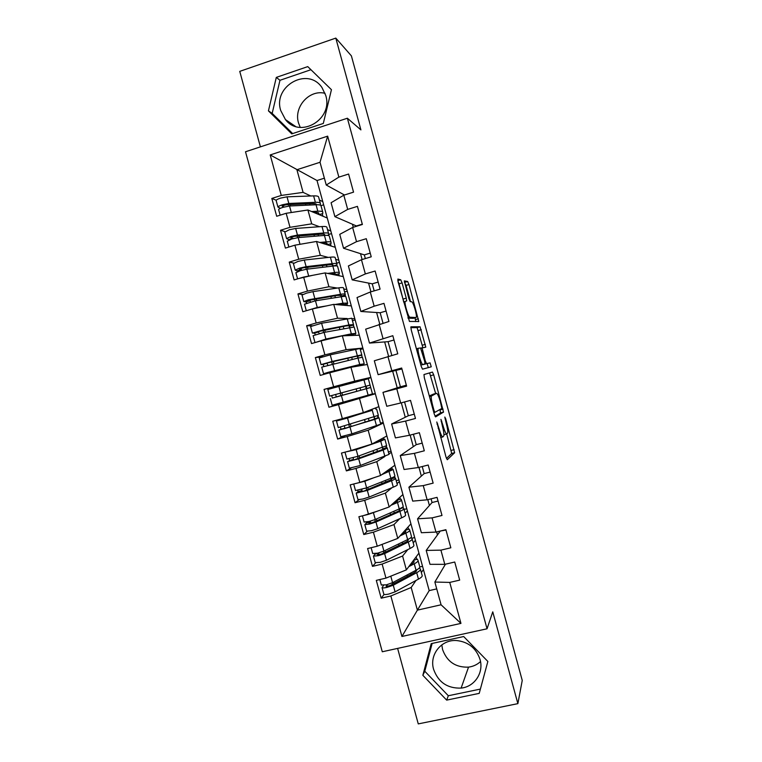 <?xml version="1.0" encoding="UTF-8"?>
<svg xmlns="http://www.w3.org/2000/svg" width="762" height="762" viewBox="0 0 762 762"><rect width="100%" height="100%" fill="white"/><g stroke="black" fill="none" stroke-linecap="round" stroke-linejoin="round"><path stroke-width="1.14" d="M436.797 421.986L446.018 457.057L447.284 459.734L454.628 452.723L445.703 418.776L444.808 417.052L446.227 423.158C447.427 427.711 447.932 430.949 447.742 432.873L446.875 433.93C445.922 433.969 444.608 431.121 442.932 425.387L440.941 419.386L442.331 425.787C443.56 430.444 444.075 433.768 443.865 435.769L442.941 436.902C441.941 436.95 440.579 434.035 438.855 428.149L436.797 421.986M280.721 110.509L285.445 119.577C300.095 139.008 333.442 119.31 325.736 95.412L322.002 87.611C307.877 66.275 272.71 86.096 280.721 110.509M325.06 93.316C309.324 89.211 293.494 107.061 298.523 122.996L300.238 127.406M480.031 659.435C483.984 672.656 474.574 686.81 461.124 688.096C447.494 688.553 438.321 682.304 433.607 669.35C429.13 654.71 441.331 639.328 456.638 640.547C468.392 641.871 476.193 648.167 480.031 659.435M441.808 644.881L442.579 649.548C447.027 661.749 455.676 667.607 468.535 667.131C473.154 666.512 477.155 664.664 480.517 661.578M402.098 282.921L400.717 279.768L397.859 279.063L398.126 281.997L409.451 321.431L418.786 321.497L408.975 284.531L407.67 281.502L404.317 280.892L408.842 298.552L410.175 301.6L411.728 301.809C413.071 301.638 416.966 314.43 416.366 317.021L416.033 317.535L409.927 317.211C408.546 317.583 404.441 304.286 405.079 301.514L406.698 300.885L406.26 298.152L402.098 282.921L399.078 283.807L397.831 280.759M397.612 648.405L418.262 723.9L517.874 703.64L522.246 680.418L351.387 55.864L335.804 38.1L239.754 71.371L260.404 146.866M517.874 703.64L492.757 611.848L487.051 628.783L347.377 118.224L360.912 129.902L335.804 38.1M423.977 374.542L424.32 377.762L434.264 414.099L435.569 416.909L443.532 412.08L433.692 374.847L432.445 372.075L423.977 374.542M421.167 366.217L411.223 329.879L410.918 326.803L420.062 326.784L425.787 347.129L422.091 347.967L425.263 360.797L426.558 363.674L430.073 362.874L431.263 366.808L422.51 369.17L421.167 366.217M322.926 216.218L322.25 213.751M323.65 204.807L320.973 205.645M331.07 246.002L330.47 243.802M331.527 233.591L328.651 234.477M362.302 224.152L356.416 225.962L334.889 216.646L331.089 202.74L343.805 195.196L353.549 192.148L348.596 174.041L338.861 177.127L326.25 185.042L320.021 162.277L296.904 169.726L303.095 192.376L310.763 195.977M339.214 275.777L338.69 273.853M339.404 262.376L336.709 263.185M370.227 253.117L364.331 254.889L343.538 248.25L339.738 234.344L352.635 227.467L362.388 224.476L357.435 206.369L347.691 209.398L334.889 216.646M365.341 258.575L364.331 254.889M347.358 305.552L346.91 303.905M347.272 291.16L344.586 291.951M378.152 282.083L372.247 283.816L352.187 279.864L348.386 265.957L361.464 259.737L371.237 256.804L366.284 238.696L356.521 241.668L343.538 248.25M374.171 290.865L372.247 283.816M355.511 335.337L355.13 333.966M355.149 319.945L352.454 320.726M386.077 311.039L380.162 312.744L360.836 311.468L357.026 297.561L370.294 292.008L380.086 289.141L375.133 271.034L365.35 273.929L352.187 279.864M383.01 323.164L380.162 312.744M363.655 365.112L363.35 364.017M363.026 348.729L360.321 349.491M394.002 340.004L388.068 341.671L369.484 343.081L365.674 329.174L388.925 321.469L383.972 303.362L374.171 306.2L360.836 311.468M391.839 355.454L388.068 341.671M375.304 393.63L371.599 394.164M367.436 378.933L370.894 377.514M354.387 382.057L324.06 389.411L333.632 386.772L329.794 372.742L350.949 367.284L367.332 364.484L429.197 590.617L417.385 610.143L441.074 604.79L434.854 582.035L445.456 564.185M358.778 398.126L354.711 398.974M401.917 368.97L378.123 374.685L374.323 360.778L397.774 353.806L392.821 335.699L369.484 343.081M406.356 385.191L400.421 386.81L395.983 370.608M378.066 417.795L377.523 415.795M375.685 409.089L375.38 407.994M383.181 422.415L380.467 423.139M414.28 414.157L408.327 415.738L404.565 401.955M386.277 447.789L385.858 446.256M383.905 439.141L383.534 437.769M391.058 451.199L388.334 451.904M422.205 443.122L416.243 444.665L413.395 434.254M394.449 477.66L394.192 476.726M392.125 469.192L391.678 467.554M398.926 479.984L396.211 480.67M430.13 472.088L424.158 473.593L422.234 466.544M400.345 499.243L399.821 497.329M406.803 508.768L404.079 509.435M438.055 501.044L432.073 502.52L431.063 498.834M408.575 529.295L407.975 527.104M414.68 537.553L411.756 538.258M445.98 530.009L439.903 531.133M487.051 628.783L382.286 651.767L245.507 151.771L347.377 118.224M343.805 195.196L347.691 209.398M352.635 227.467L356.521 241.668M361.464 259.737L365.35 273.929M370.294 292.008L374.171 306.2M379.114 324.269L383 338.471M387.944 356.54L391.83 370.742L401.66 368.027L406.613 386.134L396.773 388.81L400.66 403.003L410.508 400.364L415.461 418.462L405.603 421.072L409.48 435.273L419.357 432.692L424.31 450.799L414.423 453.342L418.309 467.544L428.196 465.02L433.149 483.127L423.253 485.613L427.139 499.805L437.045 497.357L441.998 515.464L432.083 517.884L435.969 532.076L445.884 529.685L450.837 547.792L440.912 550.145L444.798 564.347L454.733 562.023L459.686 580.12L449.742 582.416L460.953 623.392L401.936 636.47L390.858 595.97L411.185 587.492L415.957 580.492M384.077 594.408L381.181 598.199L390.858 595.97M381.181 598.199L376.304 580.377L385.972 578.11L382.133 564.08L402.584 556.041L407.813 549.602M375.59 562.918L372.475 566.376L382.133 564.08M372.475 566.376L367.598 548.545L377.247 546.221L373.409 532.19L393.973 524.58L399.793 518.665M367.189 531.381L363.769 534.543L373.409 532.19M363.769 534.543L358.892 516.722L368.522 514.331L364.684 500.301L385.372 493.119L392.03 487.67M358.94 499.786L355.054 502.72L364.684 500.301M355.054 502.72L350.187 484.889L359.797 482.441L355.959 468.411L376.761 461.667L384.848 456.514M351.101 468.058L346.348 470.887L355.959 468.411M346.348 470.887L341.471 453.066L351.072 450.552L347.234 436.521L368.16 430.206L383.362 423.062M344.776 435.864L337.642 439.064L347.234 436.521M337.642 439.064L332.765 421.234L342.357 418.662L338.518 404.632L375.342 393.773M354.778 399.212L328.936 407.232L338.518 404.632M328.936 407.232L324.06 389.411M323.117 356.702L315.354 357.578L320.231 375.409L329.794 372.742M315.354 357.578L324.907 354.882L321.069 340.852L342.338 335.832L359.321 335.194L367.332 364.484M312.182 325.774L306.648 325.755L311.525 343.576L321.069 340.852M306.648 325.755L316.182 322.993L312.344 308.962L333.737 304.371L351.301 305.895L359.321 335.194M302.771 294.465L297.942 293.922L302.819 311.753L312.344 308.962M297.942 293.922L307.457 291.103L303.619 277.073L325.126 272.91L343.291 276.606L351.301 305.895M293.789 263.08L289.236 262.099L294.113 279.921L303.619 277.073M289.236 262.099L298.733 259.213L294.894 245.183L316.525 241.459L335.28 247.317L343.291 276.606M284.969 231.658L280.53 230.267L285.398 248.098L294.894 245.183M280.53 230.267L290.008 227.324L286.169 213.293L307.915 209.998L327.269 218.018L335.28 247.317M276.244 200.235L271.815 198.444L276.692 216.265L286.169 213.293M271.815 198.444L281.283 195.434L270.205 154.934L327.65 136.15L338.861 177.127M319.44 200.054L322.774 201.616L327.269 218.018M324.374 178.184L317.011 180.527L322.774 201.616M317.011 180.527L270.205 154.934M281.283 195.434L303.095 192.376M307.915 209.998L311.706 223.838L319.478 226.724M327.555 229.714L330.794 230.905M290.008 227.324L311.706 223.838M316.525 241.459L320.307 255.299L328.327 257.423M335.671 259.366L338.804 260.204M298.733 259.213L320.307 255.299M325.126 272.91L328.917 286.75L337.423 288.055M343.786 289.027L346.815 289.493M307.457 291.103L328.917 286.75M333.737 304.371L337.518 318.211L347.101 318.526M351.892 318.687L354.835 318.783M316.182 322.993L337.518 318.211M391.83 370.742L378.123 374.685M342.338 335.832L346.129 349.672L362.845 348.082M324.907 354.882L346.129 349.672M400.421 386.81L382.972 392.382L386.772 406.289L400.66 403.003M396.773 388.81L382.972 392.382M350.949 367.284L354.73 381.133L370.856 377.371M333.632 386.772L354.73 381.133M408.327 415.738L391.62 423.996L395.421 437.902L409.48 435.273M405.603 421.072L391.62 423.996M359.55 398.745L363.341 412.585L378.876 406.66M342.357 418.662L363.341 412.585M416.243 444.665L400.26 455.6L404.07 469.506L418.309 467.544M414.423 453.342L400.26 455.6M368.16 430.206L371.942 444.046L386.886 435.959M351.072 450.552L371.942 444.046M424.158 473.593L408.908 487.204L412.718 501.12L427.139 499.805M423.253 485.613L408.908 487.204M388.896 453.933L391.373 452.361M376.761 461.667L380.552 475.507L394.897 465.249M359.797 482.441L380.552 475.507M432.073 502.52L417.557 518.817L421.357 532.724L435.969 532.076M432.083 517.884L417.557 518.817M397.012 483.594L399.383 481.651M385.372 493.119L389.153 506.959L402.908 494.538M368.522 514.331L389.153 506.959M439.988 531.457L426.206 550.421L430.006 564.328L444.798 564.347M440.912 550.145L426.206 550.421M405.127 513.255L407.403 510.94M393.973 524.58L397.764 538.42L410.928 523.827M377.247 546.221L397.764 538.42M416.795 559.356L416.119 556.889M422.548 566.337L419.824 566.976M449.742 582.416L434.854 582.035M460.953 623.392L441.074 604.79M413.233 542.915L415.414 540.239M402.584 556.041L406.365 569.881L418.938 553.126M385.972 578.11L406.365 569.881M431.216 643.633L422.843 675.303L446.665 700.116L479.222 693.372L487.861 661.464L463.677 636.537L431.216 643.633M291.76 133.864L323.307 123.454L331.441 89.687L307.762 66.618L276.311 77.391L268.434 110.871L291.76 133.864M344.462 194.996L326.25 185.042M429.197 590.617L436.731 588.893M421.348 572.576L423.424 569.528M411.185 587.492L417.385 610.143L401.936 636.47M437.455 534.943L436.626 531.914M429.406 505.52L427.806 499.643M421.357 476.098L418.976 467.373M413.309 446.675L410.147 435.102M405.26 417.252L401.317 402.831M397.212 387.829L392.706 371.351M388.601 356.359L384.658 341.928M379.771 324.088L376.609 312.515M370.942 291.808L368.56 283.093M362.112 259.537L360.512 253.67M353.292 227.267L352.463 224.247M327.65 136.15L320.021 162.277M371.694 394.487L371.17 394.297M367.351 378.619L366.789 378.771M432.14 643.433L424.786 671.236L448.332 695.744L480.384 689.086M424.786 671.236L422.843 675.303M448.332 695.744L446.665 700.116M310.944 69.713L279.968 80.296L272.167 113.386L292.646 133.569M272.167 113.386L268.434 110.871M279.968 80.296L276.311 77.391M446.456 458.429L451.685 453.476L446.723 433.978M435.654 393.525L429.616 372.904M435.016 416.243L440.503 413.042L440.017 409.48M433.997 410.366L434.902 412.328L441.865 408.451L440.446 402.012C438.817 396.402 437.502 393.497 436.502 393.297L431.273 396.126C431.063 398.059 431.568 401.326 432.778 405.917L433.997 410.366L433.292 410.547M433.607 394.068L436.502 393.297M429.292 395.935L433.53 394.087M410.785 327.65L417.128 327.612L420.062 326.784M422.872 347.672L417.128 327.612M423.443 364.455L430.073 362.874M428.311 367.684L427.149 363.674M418.443 348.244L418.109 348.825C417.433 351.692 421.596 365.293 422.891 364.512L425.044 363.836L424.596 360.94L420.538 347.977L418.443 348.244M424.929 364.046L420.862 365.122M403.67 301.762L399.078 283.807M413.214 318.335L408.013 318.135M410.518 301.647L406.07 285.379L404.441 282.273M415.842 321.612L414.947 317.84M416.538 570.443L416.481 570.214C416.785 570.881 415.795 571.833 413.509 573.072L390.039 585.578L386.115 586.416L387.439 584.578M383.819 594.103L383.858 594.246C384.353 594.722 386.02 594.646 388.887 594.027L395.078 591.845L418.462 579.13C421.329 577.548 422.558 576.32 422.138 575.443L420.481 569.414M419.386 567.9L420.395 569.09C420.805 569.928 419.576 571.129 416.7 572.691L393.268 585.216L387.067 587.378C384.21 588.007 382.534 588.083 382.048 587.626L383.581 585.33M418.081 560.622L419.738 566.671C420.138 567.5 418.91 568.69 416.023 570.243L392.573 582.682L386.372 584.845L381.324 584.968M410.337 564.594L411.08 564.204C413.375 562.994 414.376 562.07 414.08 561.432L413.499 560.384M413.385 560.518L413.785 562.375M415.928 570.29L416.195 571.195M408.784 566.652L414.261 563.804C417.147 562.27 418.395 561.108 417.995 560.318L417.347 559.194L413.575 560.27M408.251 540.134L408.194 539.944C408.48 540.496 407.46 541.344 405.136 542.487L381.419 554.05L377.504 554.927L379.076 552.812M375.209 562.623L380.219 562.356L386.439 560.251L410.07 548.469C412.975 547.002 414.233 545.906 413.861 545.182L412.194 539.096M410.251 538.105L411.461 537.772L412.118 538.829C412.49 539.525 411.223 540.591 408.308 542.039L384.62 553.612L378.4 555.698L373.428 556.127L375.056 554.088L379.028 553.126M409.785 530.304L411.461 536.41C411.823 537.086 410.547 538.143 407.641 539.582L383.924 551.078L377.704 553.164L372.713 553.488M411.461 537.772L411.27 537.229M401.631 534.133L402.717 533.619C405.041 532.505 406.06 531.686 405.794 531.162L405.184 530.2M405.165 530.219L405.479 531.952M407.537 539.629L407.87 540.791M408.194 539.944L407.908 539.448M400.002 535.934L405.879 533.143C408.794 531.733 410.08 530.704 409.718 530.057L409.127 529.142L405.232 530.247M377.857 545.992L382.886 544.078M399.964 509.826L399.917 509.673C400.164 510.111 399.117 510.854 396.773 511.902L372.789 522.532L368.894 523.446L370.494 521.113M366.598 531.143L371.551 530.685L377.79 528.647L401.679 517.817C404.622 516.465 405.917 515.503 405.575 514.922L403.898 508.778M399.707 508.721L403.241 507.721L403.841 508.568C404.174 509.111 402.86 510.054 399.917 511.378L375.971 522.008L369.732 524.027L364.817 524.627L366.522 522.856L370.494 521.875M401.498 499.996L403.174 506.149C403.508 506.682 402.193 507.606 399.25 508.921L375.285 519.484L369.037 521.494L364.103 522.018M363.617 515.55L377.219 511.226M366.522 522.027L366.522 522.856M403.241 507.721L402.946 506.825M403.26 507.778L399.364 508.873L399.917 509.673M392.735 503.73L397.516 500.891L397.002 500.186L397.183 501.529M399.136 508.968L399.545 510.388M391.039 505.263L397.488 502.482C400.441 501.196 401.755 500.301 401.441 499.796L400.907 499.091L397.002 500.186M391.668 479.527L364.169 491.014L360.274 491.957L361.95 490.633L361.864 489.423M357.988 499.662L362.883 499.005L369.141 497.043L393.297 487.156C396.259 485.918 397.602 485.089 397.297 484.661L395.602 478.469M390.944 478.231L391.116 478.765L395.011 477.679L395.564 478.307C395.849 478.707 394.506 479.508 391.535 480.717L367.332 490.404L356.197 493.128L357.988 491.633L361.95 490.633M358.664 482.737L362.636 481.498M393.202 469.678L394.897 475.888C395.183 476.279 393.84 477.069 390.858 478.26L366.636 487.88L355.492 490.538M355.511 490.604L353.701 483.994L364.827 481.241L373.761 477.774M357.892 490.385L357.988 491.633M395.011 477.679L394.63 476.421M391.116 478.765L391.639 479.403M383.448 473.431L389.239 470.63L388.782 470.125L388.887 471.116M391.22 479.984L390.754 478.307M381.667 474.707L393.163 469.535L392.678 469.04L388.782 470.125M383.381 449.218L353.358 460.143L351.663 460.477L353.416 459.381L353.187 457.752M349.377 468.192L360.502 465.439L389.02 454.4L387.315 448.151M382.543 447.57L382.895 448.713L386.791 447.637L387.287 448.046L383.143 450.056L358.683 458.81L347.577 461.629L353.416 459.381M350.158 450.79L365.293 446.122M384.905 439.36L386.62 445.627L357.997 456.276L346.881 459.057M346.205 451.828L356.178 449.647L380.714 441.16L384.886 439.274L380.562 440.074L380.6 440.693M349.234 458.753L349.463 460.41M386.791 447.637L386.315 446.018M373.075 443.436L380.562 440.074M382.895 449.58L382.362 447.637M375.085 418.91L344.719 428.596L343.052 428.987L344.881 428.139L344.462 426.091M374.161 416.919L374.675 418.662L379.009 417.786L374.761 419.395L338.966 430.12L340.776 436.74L351.853 433.845L380.743 424.139L379.019 417.843M338.966 430.12L344.881 428.139M357.016 414.423L342.224 419.452L372.332 410.28M376.618 409.051L378.343 415.366L338.271 427.587M343.31 418.386L336.461 420.986L347.529 418.043L372.342 410.013M340.509 427.13L340.928 429.187M378.571 417.595L378.009 415.604M374.571 419.167L373.971 416.976M366.484 411.385L365.179 411.89M375.418 408.127L374.847 408.203M366.674 412.061L366.522 411.528L363.903 412.375M338.299 396.45L334.432 397.507L336.337 396.897L335.575 394.497L333.746 394.983L366.131 386.182L366.798 388.601L338.299 396.45M330.346 398.621L332.156 405.241L368.132 395.173L372.466 393.878L370.723 387.525L336.337 396.897M370.723 387.525L370.065 385.105L340.7 393.078L329.651 396.107L331.632 395.573L332.394 397.974M329.651 396.107L327.841 389.487L332.565 388.153L368.322 378.752L370.065 385.096M371.046 394.335L362.674 397.44L358.873 398.478L358.702 397.85M366.255 388.753L365.589 386.324M366.874 379.076L358.083 380.667L354.292 381.705L354.463 382.333M358.083 380.667L358.264 381.333M362.493 396.773L362.674 397.44M344.567 368.932L334.28 371.485L327.698 372.628L331.489 371.551L363.912 363.865L359.74 364.512L357.978 358.073L321.735 367.141M330.756 372.494L323.536 373.742L328.232 372.313L359.74 364.512M358.064 358.054L357.854 355.911L325.193 363.464M362.036 357.226L361.788 354.844L332.061 361.474L321.04 364.607L323.088 364.36L323.898 366.389M321.04 364.607L319.23 357.988L330.241 354.835L360.045 348.482L361.769 354.787M363.617 364.979L363.083 365.208M327.831 365.274L327.022 363.255L325.203 363.503M357.264 355.911L357.864 358.102M354.263 366.722L352.892 366.951M364.179 363.579L362.445 357.264L357.978 358.073M354.082 366.046L354.225 366.579L351.549 367.189M320.154 341.109L335.556 337.433M316.22 342.233L325.917 339.042L351.358 333.851L355.911 333.356L351.777 334.87L351.501 334.308M355.883 333.261L354.168 327.003L324.107 332.403L313.125 335.671M349.672 327.393L349.567 325.641L345.9 325.955L316.573 331.975M353.701 326.822L353.511 324.583L348.92 324.955L323.412 329.87L312.42 333.099L314.554 333.137L315.306 334.737M310.62 326.536L321.593 323.24L351.768 318.221L353.473 324.469M319.221 333.575L318.478 332.013L316.592 332.042M348.948 325.498L349.482 327.431M343.624 335.785L351.777 334.87M311.22 309.296L315.258 308.334M306.305 310.725L317.278 307.438L326.736 305.876M347.586 302.952L345.891 296.742C345.938 296.256 344.376 296.266 341.205 296.751L315.458 300.8L304.514 304.19M341.29 296.742L341.29 295.37L337.537 295.37L307.962 300.476M345.386 296.418L345.224 294.322C345.272 293.827 343.71 293.818 340.538 294.294L308.391 299.78L303.8 301.6L306.01 301.923L306.657 303.095M302.009 295.065L306.572 293.132L312.953 291.636L338.776 287.855C341.957 287.407 343.529 287.445 343.491 287.96L345.186 294.161M310.563 301.904L309.934 300.771L307.991 300.571M340.633 295.084L341.09 296.77M343.148 303.905L343.557 304.81L347.424 303.771M337.299 304.676L343.691 304.152L343.557 304.81M335.099 304.486L342.967 303.19L347.624 303.095L347.462 303.762M298.771 278.521L312.677 275.32M339.3 272.634L337.614 266.481C337.623 265.852 336.023 265.719 332.823 266.09L306.81 269.196L300.418 270.643L295.904 272.71M337.071 266.005L336.861 265.033L332.946 266.071L333.013 265.1C332.994 264.605 331.718 264.49 329.165 264.785L303.114 267.843L299.342 268.976M336.861 265.033L336.947 264.062C336.956 263.423 335.356 263.281 332.146 263.633L306.124 266.671L299.723 268.11L295.189 270.1L297.971 271.462M293.399 263.585L297.904 261.461L304.305 260.033L330.384 257.194C333.604 256.861 335.213 257.032 335.213 257.699L336.89 263.843M301.866 270.234L299.38 269.11M332.318 264.681L332.699 266.1M334.804 273.501L335.337 274.749L339.185 273.729M329.851 273.872L335.413 273.882L335.337 274.749M327.612 273.415L334.585 272.529C337.776 272.139 339.366 272.234 339.347 272.834L339.242 273.71M331.003 242.316L329.336 236.22C329.298 235.448 327.67 235.182 324.431 235.429L298.171 237.601L291.751 238.973L287.284 241.23M324.726 235.41L324.726 234.839C324.688 234.22 323.374 234.001 320.802 234.201L294.494 236.325L290.722 237.477M328.755 235.601L328.67 233.801C328.641 233.01 327.003 232.734 323.764 232.982L297.475 235.067L291.055 236.439L286.569 238.601L289.246 239.859M284.788 232.105L289.236 229.791L295.666 228.438L322.002 226.543C325.25 226.324 326.888 226.628 326.936 227.438L328.593 233.524M293.103 238.582L290.77 237.649M324.012 234.267L324.317 235.439M326.46 243.097L327.069 244.745L330.946 243.678M322.031 243.173L323.231 243.068C325.793 242.849 327.098 243.03 327.127 243.611L327.108 244.688M319.716 242.449L326.193 241.868C329.422 241.592 331.051 241.83 331.07 242.573L331.022 243.659M295.532 245.069L300.838 244.154M322.707 212.007L321.059 205.959C320.983 205.035 319.316 204.645 316.04 204.768L289.522 205.997L283.083 207.302C280.302 208.207 278.825 208.988 278.635 209.617L278.673 209.76M316.459 204.749L316.449 204.568C316.373 203.835 315.039 203.511 312.43 203.616L285.874 204.797L282.111 205.978M320.459 205.207L320.392 203.54C320.316 202.606 318.649 202.197 315.373 202.321L288.836 203.473L282.388 204.768C279.616 205.683 278.13 206.454 277.949 207.102L280.435 208.293M276.177 200.625L276.139 200.482C276.32 199.825 277.797 199.034 280.568 198.11L287.017 196.834L313.611 195.882C316.887 195.786 318.573 196.215 318.659 197.177L320.307 203.216M315.706 203.864L315.935 204.778M318.125 212.684L318.726 214.474M314.02 212.531L314.858 212.484C317.449 212.35 318.783 212.646 318.849 213.341L318.887 214.541M311.639 211.541L317.802 211.207C321.069 211.055 322.736 211.417 322.793 212.312L322.707 213.636M284.14 206.988L282.169 206.178M315.725 203.959L315.249 203.74M438.16 428.33L438.855 428.149M440.665 437.493L442.741 436.95M441.15 421.453L441.817 421.281M442.274 425.558L442.932 425.387M443.932 434.692L446.684 433.978M445.075 418.938L445.703 418.776M451.209 450.39L454.142 449.637M451.609 453.647L454.562 452.895M437.007 424.11L437.702 423.929M430.759 375.647L433.692 374.847M440.131 409.899L443.065 409.118M440.503 413.042L443.446 412.271M433.854 412.604L434.873 412.337M429.33 396.05L431.606 395.44M432.073 406.098L432.778 405.917M418.414 330.517L421.329 329.689M422.424 345.167L425.348 344.357M420.776 348.158L422.205 347.758M421.872 350.987L422.529 350.806M424.605 360.978L425.263 360.797M423.567 364.503L426.558 363.674M416.404 348.805L418.386 348.263M420.853 365.074L422.891 364.512M403.241 299.028L406.26 298.152M407.918 317.792L409.927 317.211M413.08 318.373L416.033 317.535M404.746 282.35L407.67 281.502M406.07 285.379L408.975 284.531M415.433 319.63L418.357 318.802M397.812 280.626L400.717 279.768M416.023 570.243L414.261 563.804M392.573 582.682L390.792 576.167M392.497 584.264L392.125 582.911M411.07 574.367L410.718 573.062M418.462 579.13L416.7 572.691M395.078 591.845L393.268 585.216M407.422 576.32L407.06 574.996M394.021 583.454L393.649 582.111M378.99 553.202L375.018 554.155M411.48 537.82L410.118 538.201M407.641 539.582L405.879 533.143M383.924 551.078L382.114 544.449M383.896 552.841L383.477 551.297M402.679 543.687L402.269 542.182M410.07 548.469L408.308 542.039M386.439 560.251L384.62 553.612M398.983 545.487L398.574 543.982M385.439 552.098L385.02 550.555M370.446 521.96L366.474 522.942M399.25 508.921L397.488 502.482M375.285 519.484L373.466 512.845M375.304 521.418L374.828 519.674M394.287 513.007L393.821 511.312M401.679 517.817L399.917 511.378M377.79 528.647L375.971 522.008M390.554 514.664L390.087 512.959M376.857 520.732L376.38 518.998M361.893 490.718L357.93 491.728M395.04 477.736L391.144 478.822M390.858 478.26L389.096 471.821M366.636 487.88L364.827 481.241M366.703 489.995L366.179 488.061M385.896 482.327L385.382 480.441M393.297 487.156L391.535 480.717M369.141 497.043L367.332 490.404M382.124 483.832L381.6 481.936M368.275 489.366L367.751 487.442M353.349 459.476L349.396 460.505M386.829 447.694L382.924 448.77M382.476 447.599L380.714 441.16M357.997 456.276L356.178 449.647M358.111 458.572L357.53 456.438M377.504 451.647L376.933 449.561M384.905 456.495L383.143 450.056M360.502 465.439L358.683 458.81M373.685 453.009L373.113 450.913M359.702 458.01L359.112 455.886M344.805 428.234L340.852 429.292M378.609 417.652L374.704 418.719M374.085 416.938L372.323 410.499M349.348 424.682L347.529 418.043M349.51 427.149L348.882 424.825M347.024 418.043L346.862 417.462M369.103 420.967L368.484 418.69M376.523 425.834L374.761 419.395M351.853 433.845L350.044 427.206M365.255 422.177L364.627 419.9M351.12 426.644L350.482 424.32M348.634 417.547L348.463 416.957M336.261 396.992L332.318 398.069M331.632 395.573L335.575 394.497M370.389 387.61L366.484 388.677M365.827 386.267L369.732 385.201M365.703 386.277L363.941 379.838M340.7 393.078L338.89 386.439M340.919 395.726L340.233 393.211M360.712 390.277L360.045 387.829M368.132 395.173L366.37 388.734M343.214 402.241L341.395 395.602M356.816 391.354L356.149 388.887M342.538 395.278L341.852 392.773M323.088 364.36L327.022 363.255M357.607 356.225L361.512 355.159M357.311 355.616L355.549 349.177M332.061 361.474L330.241 354.835M334.28 371.485L334.127 370.904M332.27 364.122L331.632 361.788M352.273 359.416L351.644 357.14M334.566 370.637L332.746 364.007M348.339 360.34L347.71 358.054M335.928 371.104L335.756 370.503M333.908 363.731L333.27 361.407M314.554 333.137L318.478 332.013M349.387 326.174L353.292 325.117M348.92 324.955L347.158 318.516M323.412 329.87L321.593 323.24M323.621 332.499L323.04 330.365M343.824 328.546L343.252 326.46M351.358 333.851L349.596 327.412M325.917 339.042L324.107 332.403M339.852 329.317L339.281 327.231M325.269 332.175L324.688 330.051M306.01 301.923L309.934 300.771M341.166 296.123L345.072 295.075M340.538 294.294L338.776 287.855M314.763 298.275L312.953 291.636M314.973 300.885L314.439 298.942M335.375 297.666L334.861 295.78M342.967 303.19L341.205 296.751M317.278 307.438L315.458 300.8M331.365 298.294L330.841 296.399M316.64 300.619L316.116 298.685M297.466 270.71L301.39 269.529M332.146 263.633L330.384 257.194M306.124 266.671L304.305 260.033M306.324 269.262L305.848 267.519M326.927 266.795L326.469 265.1M334.585 272.529L332.823 266.09M308.629 275.834L306.81 269.196M322.878 267.281L322.412 265.576M308.01 269.053L307.534 267.329M288.931 239.487L292.837 238.287M327.269 235.353L328.641 234.991M323.764 232.982L322.002 226.543M297.475 235.067L295.666 228.438M297.675 237.649L297.247 236.096M318.487 235.925L318.078 234.42M326.193 241.868L324.431 235.429M299.98 244.231L298.171 237.601M314.392 236.258L313.982 234.744M299.371 237.496L298.952 235.963M315.373 202.321L313.611 195.882M288.836 203.473L287.017 196.834M289.027 206.035L288.655 204.673M310.039 205.045L309.677 203.73M317.802 211.207L316.04 204.768M291.303 212.512L289.522 205.997M305.905 205.235L305.543 203.921M290.741 205.94L290.37 204.597M319.011 214.598L322.802 213.608M295.437 126.387L285.445 119.577M468.535 667.131L461.124 688.096M451.685 453.476L454.628 452.723M440.588 412.861L443.532 412.08M429.482 396.602L431.273 396.126M424.625 347.453L425.787 347.129M420.872 348.301L422.091 347.967M428.33 367.617L431.263 366.808M416.528 349.263L418.109 348.825M406.165 301.038L406.698 300.885M403.584 301.942L405.079 301.514M418.167 321.678L418.786 321.497M383.858 594.246L382.048 587.626M381.362 585.111L379.838 579.549M375.237 562.737L373.428 556.127M372.742 553.603L371.123 547.697M366.627 531.238L364.817 524.627M364.122 522.103L362.417 515.845M358.007 499.739L356.197 493.128M349.387 468.239L347.577 461.629M346.891 459.105L345.081 452.485M338.271 427.606L336.461 420.986M366.455 388.62L370.351 387.553M323.536 373.742L321.726 367.122M314.916 342.233L313.106 335.623M312.42 333.099L310.61 326.488M306.295 310.734L304.495 304.124M303.8 301.6L301.99 294.989M297.59 278.882L295.875 272.625M295.189 270.1L293.38 263.49M288.874 247.031L287.255 241.125M286.569 238.601L284.759 231.981M280.159 215.179L278.635 209.617M277.949 207.102L276.139 200.482"/></g></svg>
